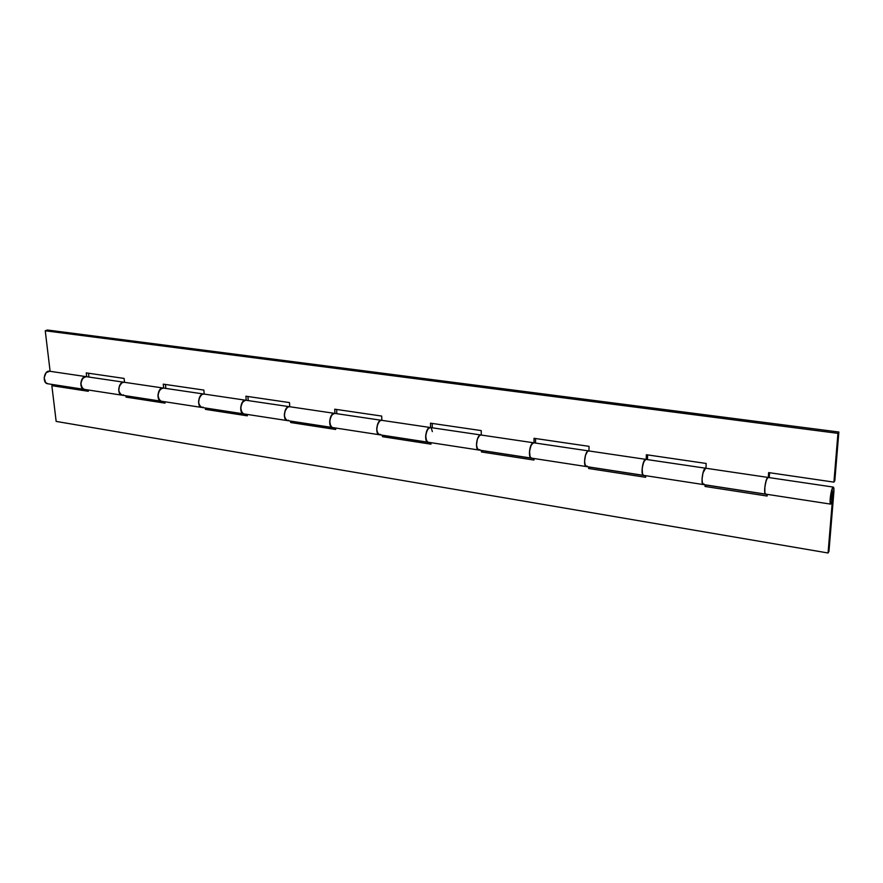 <?xml version="1.0" encoding="UTF-8"?>
<svg xmlns="http://www.w3.org/2000/svg" width="883" height="883" viewBox="0 0 883 883"><rect width="100%" height="100%" fill="white"/><g stroke="black" fill="none" stroke-linecap="round" stroke-linejoin="round"><path stroke-width="1.32" d="M832.746 491.389L831.698 499.601L831.609 493.829L832.901 491.732L832.923 494.127L831.378 499.866C830.881 497.471 831.201 494.712 832.349 491.61L832.923 494.127L832.349 491.61L831.113 497.096L831.146 499.491L832.139 498.498L831.698 499.601M831.289 499.822L832.349 491.61M768.011 477.438L767.327 477.924C765.175 480.44 763.629 493.818 765.462 494.083M831.367 503.586L830.66 504.105C829.17 503.895 830.848 490.22 832.68 487.593L833.254 487.074C833.894 487.261 834.082 489.116 833.828 492.648L828.96 551.389L828.055 552.99L832.923 494.127L828.055 552.99L56.159 421.412L828.055 552.99L828.96 551.389L833.828 492.648L833.762 487.869L832.68 487.593L830.197 498.597L830.274 503.376L831.367 503.586L832.139 498.498M645.804 459.37L644.932 459.811C642.239 462.118 640.937 474.955 643.354 475.319M704.06 484.039L703.078 484.491C700.506 483.961 703.133 467.372 705.649 468.211L704.325 469.348L703 472.858L702.162 477.571L702.084 481.875L703.276 484.535M533.531 442.769L532.504 443.167C529.359 445.297 528.255 457.637 531.169 458.067M587.294 466.114L586.08 466.511C582.868 465.882 585.418 449.999 588.586 450.904L587.548 451.312C584.579 453.564 583.42 466.301 586.146 466.533M430.032 427.471L428.873 427.825C425.076 433.343 424.701 438.123 427.747 442.173M479.811 449.613L478.409 449.955C474.657 449.248 477.14 434.006 480.849 434.988L479.028 435.937L477.383 439.105L476.533 443.432L476.765 447.438L478.707 450.01M334.315 413.332L333.046 413.641C328.984 418.895 328.675 423.498 332.107 427.471M380.54 434.381L378.995 434.679C374.789 433.895 377.196 419.259 381.368 420.275L379.348 421.158L377.593 424.182L376.743 428.332L377.096 432.195L379.326 434.734M245.529 400.209L244.172 400.485C239.9 405.496 239.646 409.944 243.399 413.829M288.586 420.264L286.92 420.518C282.328 419.69 284.679 405.595 289.227 406.655L289.503 406.721M162.947 388.001L161.523 388.255C157.075 393.034 156.865 397.328 160.894 401.147M203.167 407.151L201.39 407.372C196.49 406.5 198.774 392.913 203.631 394.006L201.335 394.756L199.403 397.527L198.565 401.368L199.105 404.999L201.777 407.438M85.949 376.622L84.459 376.853C79.867 381.423 79.702 385.584 83.951 389.326M123.609 394.933L121.744 395.131C116.578 394.226 118.808 381.103 123.929 382.229L121.512 382.924L119.525 385.573L118.697 389.282L119.315 392.803L122.141 395.198M54.018 384.789L88.168 390.043L54.018 384.789L51.854 385.672L56.159 421.412L51.854 385.672L54.018 384.789M128.09 396.114L164.911 401.842L128.101 396.191L126.015 397.118L125.883 395.772L126.015 397.118L165.033 403.134L126.015 397.118L128.09 396.114M207.428 408.31L247.196 414.502L207.428 408.387L205.43 409.37L205.32 407.99L205.43 409.37L247.295 415.827L205.43 409.37L207.428 408.31M292.571 421.401L335.628 428.1L292.571 421.478L290.684 422.527L290.595 421.103L290.684 422.527L335.695 429.469L290.684 422.527L292.571 421.401M384.182 435.485L430.948 442.747L384.182 435.562L382.427 436.677L382.372 435.209L382.427 436.677L430.981 444.171L382.427 436.677L384.182 435.485M483.045 450.683L533.961 458.586L483.045 450.76L481.445 451.964L481.434 450.429L481.445 451.964L533.961 460.065L481.445 451.964L483.045 450.683M590.043 467.129L645.672 475.76L590.043 467.217L588.641 468.498L588.663 466.919L588.641 468.498L645.616 477.295L588.641 468.498L590.043 467.129M706.234 484.988L767.206 494.447L706.234 485.076L705.053 486.467L705.131 484.822L705.053 486.467L767.106 496.036L705.053 486.467L706.234 484.988M88.168 389.977L88.311 391.29L51.854 385.672L88.311 391.29L88.168 389.977M767.217 494.37L767.106 496.036L767.217 494.37M645.672 475.683L645.616 477.295L645.672 475.683M533.961 458.509L533.961 460.065L533.961 458.509M430.948 442.67L430.981 444.171L430.948 442.67M335.628 428.023L335.695 429.469L335.628 428.023M247.196 414.425L247.295 415.827L247.196 414.425M164.911 401.776L165.033 403.134L164.911 401.776M765.682 494.127L764.965 493.354L764.7 488.652L765.682 482.239L767.327 477.924L768.199 477.46M643.641 475.374L642.658 474.579L642.051 470.021L643.001 463.884L644.932 459.811L646.058 459.403M588.597 450.915L586.985 451.953L585.495 455.286L584.645 459.789L584.734 463.939L586.334 466.555M531.522 458.134L530.308 457.339L529.425 452.913L530.33 447.03L532.504 443.167L533.84 442.813M428.156 442.24L426.754 441.445L425.628 437.151L426.511 431.5L428.873 427.825L430.374 427.527M431.312 428.288L432.361 431.588M332.549 427.549L330.993 426.743L329.668 422.582L330.518 417.14L333.046 413.641L334.69 413.376M245.651 400.22L289.216 406.655L287.052 407.471L285.198 410.363L284.359 414.348L284.812 418.089L287.273 420.584M243.874 413.917L242.185 413.112L240.695 409.061L241.523 403.829L244.172 400.485L245.938 400.264M161.39 401.235L159.602 400.429L157.969 396.5L158.763 391.445L161.523 388.255L163.388 388.056M84.481 389.414L82.605 388.619L80.85 384.789L81.622 379.9L84.459 376.853L86.413 376.677M705.826 468.277L704.8 468.663C702.338 471.103 700.936 484.37 703.133 484.513M765.506 494.105C763.254 493.928 765.859 476.787 768.044 477.438L833.199 487.063M643.409 475.33C640.429 475.043 642.945 458.63 645.848 459.37L646.08 459.436M588.818 450.97L587.548 451.312L585.495 455.286L584.568 461.29L585.319 465.783L586.422 466.577M481.114 435.054L479.657 435.341C476.279 437.416 475.308 449.668 478.498 449.977M531.235 458.089C527.67 457.692 530.076 441.964 533.586 442.78L645.705 459.348M381.666 420.352L380.043 420.595C376.081 426.07 375.761 430.772 379.083 434.701M427.836 442.195C423.763 441.721 426.092 426.599 430.098 427.482M289.547 406.732L287.792 406.942C283.586 412.162 283.333 416.688 287.019 420.54M332.196 427.493C327.714 426.942 329.955 412.405 334.381 413.332M203.984 394.083L202.108 394.26C197.715 399.237 197.516 403.619 201.49 407.394M243.487 413.851C238.664 413.255 240.827 399.237 245.606 400.209M49.89 371.313L49.459 371.224C44.051 370.176 42.053 383.012 47.516 383.73L47.627 383.752M84.062 389.348C78.708 388.652 80.739 375.595 86.037 376.622L86.468 376.721M124.293 382.306L122.329 382.449C117.781 387.218 117.616 391.445 121.854 395.154M160.993 401.169C155.872 400.518 157.969 387.008 163.035 388.012M165.816 388.421L165.463 384.458L165.816 388.421M248.233 400.606L247.946 396.511L248.233 400.606M336.82 413.697L336.622 409.469L336.82 413.697M432.306 427.814L432.206 423.432L432.306 427.814M535.528 443.067L535.551 438.531L535.528 443.067M647.46 459.613L647.614 454.911L647.46 459.613M769.259 477.615L769.579 472.725L769.259 477.615M834.821 480.672L838.85 432.019L47.439 330.01L838.85 432.019L837.945 433.354L833.916 482.129L768.629 472.582L768.309 477.471L768.629 472.582L833.916 482.129L834.821 480.672L838.85 432.019L837.945 433.354L833.916 482.129L834.821 480.672M88.962 377.063L88.532 373.222L88.962 377.063M124.117 378.421L86.258 372.891L86.689 376.721L86.258 372.891L124.117 378.421L124.514 382.317L124.117 378.421M50.121 371.324L45.243 330.783L837.945 433.354L45.243 330.783L47.439 330.01L45.243 330.783L50.121 371.324M705.947 468.255L706.179 463.465L646.367 454.723L646.213 459.425L646.367 454.723L706.179 463.465L705.947 468.255M588.95 450.959L589.038 446.345L534.038 438.31L534.016 442.847L534.038 438.31L589.038 446.345L588.95 450.959M481.279 435.043L481.235 430.595L430.485 423.178L430.595 427.56L430.485 423.178L481.235 430.595L481.279 435.043M381.842 420.352L381.688 416.059L334.723 409.193L334.922 413.421L334.723 409.193L381.688 416.059L381.842 420.352M289.745 406.732L289.492 402.582L245.904 396.213L246.191 400.297L245.904 396.213L289.492 402.582L289.745 406.732M204.194 394.094L203.863 390.076L163.289 384.149L163.653 388.101L163.289 384.149L203.863 390.076L204.194 394.094M49.625 371.246L46.082 372.714L44.161 377.769L45.618 382.604L48.013 383.807M768.111 477.449L766.389 479.855L764.877 486.754L764.844 492.891L765.704 494.138M703.343 484.546L702.482 483.763L702.04 479.127L703 472.858L705.638 468.211L645.87 459.381M645.937 459.381L643.795 461.621L642.184 468.2L642.471 474.127L643.685 475.374M533.696 442.791L531.213 444.877L529.513 451.158L530.076 456.897L531.566 458.145M478.807 450.032L477.493 449.226L476.489 444.877L477.383 439.105L479.657 435.341L480.827 434.977L430.131 427.482M430.22 427.504L427.449 429.436L425.683 435.462L426.478 441.014L428.211 442.251M379.436 434.756L377.957 433.95L376.732 429.723L377.593 424.182L380.043 420.595L381.335 420.275L334.425 413.343M334.514 413.354L331.511 415.176L329.69 420.948L330.684 426.323L332.615 427.56M287.394 420.606L285.772 419.8L284.359 415.694L285.198 410.363L287.792 406.942L289.194 406.655M245.75 400.231L242.549 401.942L240.695 407.493L241.843 412.692L243.94 413.928M201.898 407.46L200.154 406.655L198.587 402.67L199.403 397.527L202.108 394.26L203.598 394.006M163.178 388.034L159.834 389.635L157.936 394.977L159.227 400.032L161.457 401.246M122.284 395.22L120.441 394.425L118.741 390.54L119.525 385.573L122.329 382.449L123.896 382.218L86.081 376.633M86.192 376.655L82.715 378.167L80.806 383.31L82.207 388.222L84.558 389.425M765.55 494.105L830.616 504.116M643.464 475.341L703.023 484.502M531.312 458.1L586.025 466.511M427.913 442.206L478.343 449.955M332.284 427.504L378.917 434.679M243.587 413.873L286.832 420.518M163.079 388.012L245.364 400.176M161.092 401.191L201.302 407.372M84.161 389.359L121.644 395.131M703.188 484.524L765.362 494.083M767.934 477.416L705.649 468.211M586.224 466.544L643.221 475.308M478.575 449.999L531.014 458.056M533.409 442.747L480.849 434.988M379.182 434.712L427.571 442.151M429.889 427.449L381.357 420.275M287.118 420.562L331.909 427.449M334.16 413.299L289.216 406.655M201.6 407.416L243.189 413.807M49.503 371.224L85.761 376.588M47.616 383.741L83.719 389.293M121.964 395.176L160.662 401.125M162.77 387.968L123.918 382.229"/></g></svg>
